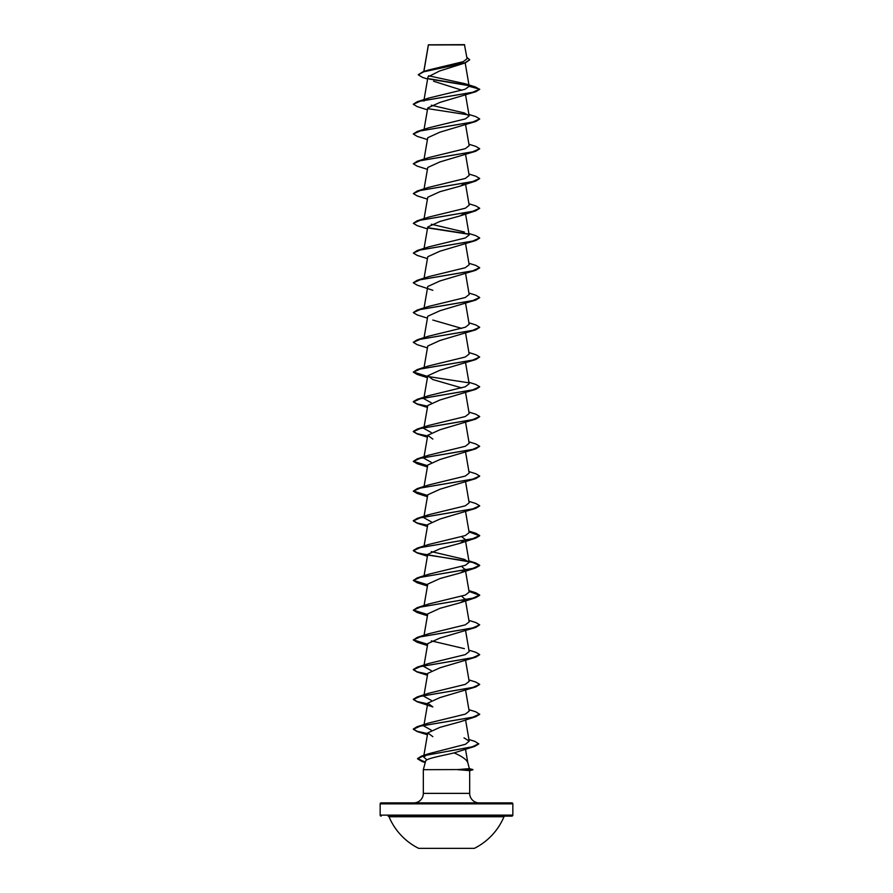 <?xml version="1.0" encoding="UTF-8"?>
<svg xmlns="http://www.w3.org/2000/svg" width="893" height="893" viewBox="0 0 893 893"><rect width="100%" height="100%" fill="white"/><g stroke="black" fill="none" stroke-linecap="round" stroke-linejoin="round"><path stroke-width="1.34" d="M418.638 848.35L474.362 848.35A62.365 62.365 0 0 0 503.987 816.738L389.013 816.738A62.365 62.365 0 0 0 418.638 848.35M511.845 802.863L381.155 802.863L511.845 802.863A0.993 0.993 0 0 1 512.839 803.856L512.839 815.13A0.993 0.993 0 0 1 511.845 816.124L388.098 816.124A0.993 0.993 0 0 1 389.013 816.738M511.845 816.124L504.902 816.124A0.993 0.993 0 0 0 503.987 816.738M381.155 816.124A0.993 0.993 0 0 1 380.161 815.13L512.839 815.13M418.315 74.677L422.981 71.764L428.138 70.112L463.255 61.662L467.072 58.726L464.449 44.65L428.394 44.806M464.695 44.896L428.417 44.94L423.885 71.485M469.383 768.627L472.888 769.565L458.165 769.565L469.383 768.627L467.776 762.633C466.559 759.575 462.005 756.326 454.102 752.888C442.013 755.802 425.682 758.548 425.615 761.16L423.327 769.688L458.165 769.565M381.155 802.863A0.993 0.993 0 0 0 380.161 803.856L380.161 815.13M479.15 802.863A9.477 9.477 0 0 1 469.673 793.375L423.327 793.375A9.477 9.477 0 0 1 413.85 802.863M423.327 769.688L423.327 793.375M458.332 769.688L469.673 770.659L469.673 793.375M427.602 79.075L422.255 77.3L418.304 74.8L423.65 71.808L465.432 62.845L439.568 71.005L427.981 76.876L424.075 99.592M433.585 81.241L462.027 90.226M479.641 89.345L475.768 91.733L439.959 102.405L427.758 107.953L424.075 129.351M479.664 119.048L475.779 121.493L439.959 132.164L427.758 137.712L424.075 159.11M479.664 148.807L475.768 151.252L439.959 161.923L427.758 167.471L424.075 188.869M465.164 183.054L460.163 186.135L439.959 191.682L427.758 197.23L424.075 218.629M465.164 212.813L460.152 215.894L439.959 221.442L427.758 226.989L424.075 248.388M479.664 238.085L475.779 240.53L439.959 251.201L427.758 256.749L424.075 278.147M479.664 267.844L475.768 270.289L439.948 280.96L427.758 286.508L424.075 307.906M479.664 297.603L475.779 300.048L439.948 310.719L427.758 316.267L424.075 337.666M432.837 320.051L461.714 328.39M479.664 327.363L475.768 329.807L439.959 340.479L427.747 346.026L424.075 367.425M468.925 352.545L475.779 354.688L479.675 356.999L475.779 359.566L439.948 370.238L427.758 375.786L432.837 379.57L461.714 387.908M479.664 386.881L475.768 389.326L439.959 399.997L427.758 405.545L424.075 426.943M479.664 416.64L475.779 419.085L439.97 429.756L427.747 435.304L432.837 439.088M468.925 441.823L475.768 443.966L479.675 446.277L475.768 448.844L439.948 459.515L427.758 465.063L424.075 486.473M479.664 476.17L475.779 478.603L439.97 489.275L427.747 494.822L423.829 517.706L428.607 514.736L465.309 505.806L469.16 502.826L465.577 481.84M479.664 505.929L475.768 508.363L439.948 519.034L427.758 524.582L424.075 545.991M461.714 536.704L465.242 539.461L460.152 543.245L439.97 548.793L427.747 554.341L424.075 575.751M461.714 566.463L465.365 569.89M465.019 570.203L460.163 573.005L439.948 578.552L427.758 584.1L424.075 605.51M461.714 596.223L465.365 599.649M465.007 599.962L460.152 602.764L439.97 608.312L427.747 613.859L424.075 635.269M468.925 620.389L475.768 622.521L479.675 624.843L475.768 627.411L439.948 638.071L427.758 643.619L424.075 665.028M479.664 654.725L475.779 657.17L439.97 667.83L427.747 673.378L424.075 694.787M479.664 684.485L475.768 686.929L439.97 697.589L427.758 703.137L432.837 706.921L417.232 701.809L427.591 704.052M468.925 709.667L475.779 711.799L479.675 714.367L475.779 716.688L460.163 721.801L439.97 727.349L427.747 732.896L432.848 736.68M468.937 739.504L474.987 741.424L478.771 743.969L474.629 746.414L454.102 752.888M426.91 759.887L423.628 756.963L428.83 753.681L465.443 744.282L469.216 741.145L464.003 737.852M431.286 730.15L423.829 726.02M479.675 714.121L472.643 717.258L417.221 726.679L428.607 723.051L465.32 714.121L469.171 711.141L465.577 690.155M431.286 700.391L423.829 696.261M468.925 679.908L475.768 682.04L479.675 684.362L472.643 687.498L417.232 696.92L428.607 693.292L465.309 684.362L469.171 681.381L465.577 660.396M431.286 670.632L423.829 666.502M468.925 650.149L475.779 652.281L479.675 654.602L472.643 657.739L417.221 667.16L428.607 663.532L465.309 654.602L469.171 651.622L465.577 630.637M464.393 648.653L431.286 640.873M479.675 624.843L472.643 627.98L417.232 637.401L428.607 633.773L465.32 624.832L469.171 621.863L465.253 598.98M469.015 591.177L475.779 592.762L479.675 595.084L472.643 598.221L417.221 607.642L428.618 604.014L465.32 595.073L469.171 592.104L465.242 569.221M469.015 561.418L475.768 563.003L479.675 565.325L472.643 568.461L417.232 577.883L428.607 574.255L465.32 565.314L469.171 562.344L464.393 559.375L431.286 551.584M469.015 531.659L475.779 533.244L479.675 535.554L472.643 538.702L417.221 548.123L428.607 544.496L465.32 535.554L469.16 532.585L465.577 511.6M431.286 521.825L423.829 517.706L423.941 517.036M468.925 471.582L475.779 473.725L479.675 476.036L472.643 479.184L417.221 488.605L428.607 484.977L465.309 476.047L469.171 473.067L465.577 452.081M431.286 462.306L423.829 458.187M479.675 446.277L472.643 449.425L417.232 458.846L428.595 455.218L465.309 446.277L469.171 443.308L465.577 422.322M431.286 432.547L423.829 428.428M468.925 412.064L475.779 414.207L479.675 416.518L472.643 419.665L417.221 429.086L428.607 425.459L465.309 416.518L469.171 413.548L465.577 392.563M431.286 402.788L423.829 398.669M468.925 382.304L475.768 384.448L479.675 386.758L472.643 389.906L417.232 399.327L428.607 395.699L465.309 386.769L469.171 383.778L465.577 362.804M479.675 356.999L472.643 360.147L417.221 369.568L428.607 365.94L465.32 356.999L469.171 354.019L465.577 333.044M468.925 322.786L475.768 324.918L479.675 327.24L472.643 330.388L417.232 339.809L428.607 336.181L465.32 327.24L469.171 324.259L465.577 303.274M468.925 293.027L475.779 295.17L479.675 297.481L472.643 300.628L417.221 310.05L428.607 306.422L465.298 297.492L469.171 294.5L465.577 273.515M468.925 263.268L475.768 265.4L479.675 267.721L472.643 270.869L417.232 280.279L428.607 276.663L465.309 267.721L469.171 264.741L465.577 243.756M468.925 233.508L475.779 235.64L479.675 237.962L472.643 241.099L417.221 250.52L428.607 246.903L465.309 237.962L469.171 234.982L465.577 213.996M464.393 232.024L431.286 224.232M468.925 203.749L475.768 205.881L479.675 208.203L472.643 211.34L417.221 220.761L428.607 217.144L465.309 208.203L469.171 205.223L465.577 184.237M468.925 173.99L475.779 176.122L479.675 178.444L472.643 181.58L417.221 191.002L428.607 187.385L465.309 178.444L469.171 175.463L465.577 154.478M468.925 144.231L475.768 146.363L479.675 148.684L472.643 151.821L417.221 161.242L428.607 157.614L465.309 148.684L469.171 145.704L465.577 124.719M428.618 127.855L465.32 118.925L469.171 115.945L464.393 112.976L431.286 105.195M423.829 101.065L428.607 98.096L464.952 89.3L469.193 86.353L465.063 83.719L428.595 75.771M468.903 85.661L429.209 79.03M465.432 62.845L469.673 59.853M479.675 89.412L475.556 86.989L465.063 83.719M468.579 85.348L428.819 78.696M422.981 71.764L464.985 62.744L469.685 59.731L466.838 57.342M428.607 98.096L417.221 101.724L472.643 92.303L479.675 89.166L469.193 86.353M475.768 91.733L420.357 101.155L413.325 104.291L417.221 106.613L427.423 109.839M475.779 121.493L420.357 130.914L413.325 134.05L417.221 136.372L427.423 139.598M475.768 151.252L420.357 160.673L413.325 163.81L417.221 166.131L427.423 169.357M479.664 178.567L475.779 181.011L420.357 190.432L413.325 193.569L417.221 195.891L427.423 199.117M479.664 208.326L475.768 210.77L420.357 220.191L413.325 223.328L417.221 225.65L427.423 228.876M427.993 227.972L468.78 234.256M475.779 240.53L420.357 249.951L413.325 253.087L417.221 255.409L427.423 258.635M475.768 270.289L420.357 279.71L413.325 282.847L417.232 285.168L432.848 290.292M475.779 300.048L420.357 309.469L413.325 312.617L417.221 314.928L427.423 318.154M475.768 329.807L420.357 339.228L413.325 342.365L417.232 344.687L427.423 347.924M475.779 359.566L420.357 368.988L413.325 372.135L417.221 374.446L427.423 377.683M475.768 389.326L420.357 398.747L413.325 401.883L417.232 404.205L427.591 406.46M475.779 419.085L420.357 428.506L413.325 431.654L417.221 433.965L427.591 436.219M475.768 448.844L420.357 458.265L413.325 461.413L417.232 463.724L427.591 465.979M475.779 478.603L420.357 488.024L413.325 491.172L417.221 493.483L427.591 495.738M475.768 508.363L420.357 517.784L413.325 520.932L417.232 523.253L427.591 525.497M469.059 531.915L479.675 535.811L475.779 538.122L420.357 547.543L413.325 550.691L417.221 553.001L472.643 562.423L479.675 565.57L475.768 567.892L420.357 577.302L413.325 580.45L417.232 582.772L427.591 585.015M469.059 591.434L479.675 595.33L475.779 597.651L420.357 607.073L413.325 610.209L417.221 612.531L427.591 614.775M475.768 627.411L420.357 636.832L413.325 639.968L417.232 642.29L427.591 644.534M475.779 657.17L420.357 666.591L413.325 669.728L417.221 672.049L427.591 674.293M475.768 686.929L420.357 696.35L413.325 699.487L417.232 701.809M475.779 716.688L420.357 726.109L413.325 729.246L417.221 731.568L427.591 733.812M474.629 746.414L423.673 755.724L417.556 758.838L422.032 761.517L425.28 762.399M417.221 101.724L413.336 104.168M427.836 108.656L468.457 114.907M468.925 114.471L475.779 116.603L479.675 118.925L472.643 122.062L417.221 131.483L413.336 133.928M417.221 161.242L413.325 163.81M417.221 191.002L413.325 193.569M417.221 220.761L413.325 223.328M427.836 227.693L468.457 233.955M417.221 250.52L413.325 253.087M417.232 280.279L413.336 282.724M417.221 310.05L413.336 312.483M417.232 339.809L413.336 342.242M417.221 369.568L413.325 372.135M413.336 372.001L427.635 376.455M427.836 376.489L468.457 382.751M417.232 399.327L413.325 401.638L417.12 403.926L427.635 406.215M417.221 429.086L413.325 431.397L417.12 433.685L427.635 435.974M417.232 458.846L413.325 461.413M413.336 461.279L427.635 465.733M417.221 488.605L413.325 491.172M413.336 491.05L427.635 495.492M468.925 501.353L475.768 503.485L479.675 505.806L472.643 508.943L417.232 518.364L413.325 520.675L417.12 522.963L427.635 525.251M417.221 548.123L413.325 550.445L417.12 552.722L427.635 555.011M427.836 555.055L468.445 561.306M417.232 577.883L413.325 580.45M413.336 580.327L427.635 584.77M417.221 607.642L413.325 610.209M413.336 610.086L427.635 614.529M417.232 637.401L413.325 639.968M413.336 639.846L427.635 644.3M417.221 667.16L413.325 669.482L417.12 671.77L427.635 674.059M417.232 696.92L413.325 699.241L417.12 701.53L427.635 703.818M417.221 726.679L413.325 729.001L417.12 731.289L427.635 733.577M478.771 743.724L472.23 746.816L421.574 756.081L417.556 758.581L425.347 762.175M458.332 769.811L472.888 769.565M388.098 816.124L504.902 816.124M512.839 803.856L380.161 803.856M428.361 44.851L423.795 71.507M465.186 62.923L469.171 86.208M465.577 94.959L469.171 115.945M427.758 375.786L424.075 397.184M427.747 435.304L424.075 456.703M465.253 539.461L469.171 562.344M427.747 703.137L424.075 724.547M465.577 719.914L469.216 741.145M427.747 732.896L423.907 755.333M465.499 749.272L467.82 762.789M425.247 762.533L422.032 761.517M460.163 186.135L475.779 181.011M460.152 215.894L475.768 210.77M427.423 407.442L417.232 404.205M427.423 437.202L417.221 433.965M427.423 466.961L417.232 463.724M427.423 496.72L417.221 493.483M427.423 526.479L417.232 523.253M460.152 543.245L475.779 538.122M427.423 556.239L417.221 553.001M460.163 573.005L475.768 567.892M427.423 585.998L417.232 582.772M460.152 602.764L475.779 597.651M427.423 615.757L417.221 612.531M427.423 645.516L417.232 642.29M427.423 675.275L417.221 672.049M427.423 734.794L417.221 731.568M428.83 753.681L421.574 756.081M468.925 590.63L475.779 592.762M468.925 560.871L475.768 563.003M468.925 531.112L475.779 533.244M428.607 514.736L417.232 518.364M428.607 127.855L417.221 131.483M469.673 770.67L472.888 769.811"/></g></svg>
